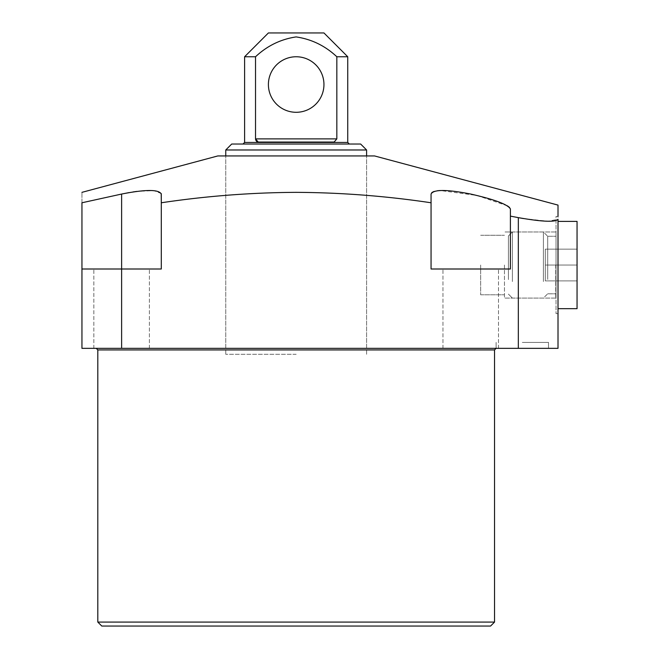 <?xml version="1.0" encoding="UTF-8"?>
<svg xmlns="http://www.w3.org/2000/svg" width="659" height="659" viewBox="0 0 659 659"><rect width="100%" height="100%" fill="white"/><g stroke="black" fill="none" stroke-linecap="round" stroke-linejoin="round"><path stroke-width="0.49" stroke-dasharray="3.29 2.47" d="M296.179 348.347L96.23 348.347L296.179 348.347M494.538 622.08L97.812 622.08M490.568 626.05L101.783 626.05M522.307 348.347L548.494 348.347L522.307 348.347M522.307 342.392L548.494 342.392L522.307 342.392M431.843 192.535L431.06 194.051L431.06 269.004L510.404 269.004L431.06 269.004L431.06 202.774C386.347 196.069 341.387 192.593 296.179 192.346C250.964 192.593 206.003 196.069 161.29 202.774L161.29 269.004L93.85 269.004L161.29 269.004L161.29 202.774L161.29 269.004L121.618 269.004L121.618 348.347L81.947 348.347L81.947 202.774C81.947 189.034 81.947 189.034 81.947 202.774L121.618 194.051L121.618 269.004L81.947 269.004M470.732 348.347L442.963 348.347L470.732 348.347M217.824 155.936L374.526 155.936M558.008 216.432L556.031 216.432L556.031 313.635L556.031 216.432L558.008 216.432L558.008 348.347L121.618 348.347M518.336 348.347L518.336 217.635L519.498 217.857M523.353 218.549L548.074 221.259L558.008 219.258M518.336 217.635L510.404 216.119L510.404 208.985L509.58 207.47M507.356 205.822L477.001 195.468L440.121 190.517M437.56 190.723L434.083 191.415M510.404 208.985L510.404 269.004L510.404 208.985M296.179 354.295L225.757 354.295L296.179 354.295M555.751 265.033L555.751 298.082L555.751 265.033M504.456 265.033L504.456 298.082L504.456 265.033M480.65 265.033L480.65 294.787L480.65 265.033M510.404 216.119L510.404 269.004L431.06 269.004L431.06 202.774M161.216 193.54L153.951 190.632L136.751 191.415M133.052 191.942L129.106 192.593M296.179 155.936L366.593 155.936L296.179 155.936M556.031 265.033L556.031 231.704L556.031 265.033M296.179 144.033L243.014 144.033L296.179 144.033M225.757 149.98L366.593 149.98M257.488 141.949L334.138 142.047L336.831 138.876L336.831 56.756L347.746 56.756M268.402 84.525A27.769 27.769 0 0 0 296.179 112.294A27.769 27.769 0 0 0 323.948 84.525A27.769 27.769 0 0 0 296.179 56.756A27.769 27.769 0 0 0 268.402 84.525M231.704 144.033L360.646 144.033M244.604 56.756L255.527 56.756L255.527 138.876L336.831 138.876M255.766 140.235L256.409 141.281M334.138 142.047L258.213 142.047L334.138 142.047M268.402 32.95L323.948 32.95M336.831 56.756C325.184 45.817 311.608 39.202 296.105 36.92C280.676 39.235 267.15 45.85 255.527 56.756M577.053 286.854L577.053 221.391L577.053 286.854M556.031 286.854L556.031 221.391L556.031 286.854M547.695 279.416L547.695 236.268L547.695 279.416M556.031 250.651L556.031 293.799L556.031 250.651M543.411 281.558L543.411 231.984L543.411 281.558M512.389 281.558L512.389 231.984L512.389 281.558M508.419 279.573L508.419 235.947L508.419 279.573M577.053 280.899L577.053 249.16L577.053 280.899L577.053 265.033L577.053 280.899L545.314 280.899L577.053 280.899L545.314 280.899L545.314 265.033L577.053 265.033L577.053 249.16L545.314 249.16L545.314 280.899L577.053 280.899M545.314 265.033L577.053 265.033L545.314 265.033L545.314 249.16L577.053 249.16L577.053 265.033L545.314 265.033L545.314 249.16L577.053 249.16L545.314 249.16L545.314 265.033M558.008 308.676L577.053 308.676L577.053 221.391L558.008 221.391M97.812 349.929L494.538 349.929M347.746 142.443L244.604 142.443M496.12 342.392L496.12 348.347L496.12 342.392M442.963 348.347L442.963 269.004L442.963 348.347M93.85 348.347L93.85 269.004L93.85 348.347M556.031 313.635L558.008 313.635L556.031 313.635M225.757 354.295L225.757 155.936L225.757 354.295M555.751 298.082L504.456 298.082L555.751 298.082M480.65 294.787L504.456 294.787L480.65 294.787M548.494 342.392L548.494 348.347L548.494 342.392M498.501 348.347L498.501 269.004L498.501 348.347M149.387 348.347L149.387 269.004L149.387 348.347M366.593 354.295L366.593 155.936L366.593 354.295M555.751 231.984L504.456 231.984L555.751 231.984M480.65 235.279L504.456 235.279L480.65 235.279M547.695 236.268L556.031 236.268L547.695 236.268L543.411 231.984L512.389 231.984L543.411 231.984L547.695 236.268M508.419 235.947L512.389 231.984L508.419 235.947M547.695 293.799L556.031 293.799L547.695 293.799L543.411 298.082L512.389 298.082L543.411 298.082L547.695 293.799M508.419 294.12L512.389 298.082L508.419 294.12"/><path stroke-width="0.99" d="M494.538 622.08L490.568 626.05L101.783 626.05L97.812 622.08L494.538 622.08L494.538 349.929L97.812 349.929L96.23 348.347M558.008 216.432L558.008 205.097L374.526 155.936L217.824 155.936L81.947 192.346M129.106 192.593L121.618 194.051L121.618 269.004L81.947 269.004L81.947 348.347L121.618 348.347L121.618 269.004L161.29 269.004L161.29 202.774C206.003 196.069 250.964 192.593 296.179 192.346C341.387 192.593 386.347 196.069 431.06 202.774L431.06 194.051C433.408 189.322 446.637 189.322 470.732 194.051C494.752 199.529 507.974 204.512 510.404 208.985L510.404 216.119L518.336 217.635L518.336 348.347L558.008 348.347L558.008 219.258C555.611 222.371 542.39 221.836 518.336 217.635M558.008 219.258C558.008 200.633 558.008 200.633 558.008 219.258M519.498 217.857L523.353 218.549M509.58 207.47L507.356 205.822M440.121 190.517L437.56 190.723M434.083 191.415L431.843 192.535M431.06 202.774L431.06 269.004L510.404 269.004L510.404 216.119M121.618 348.347L518.336 348.347M161.216 193.54L161.29 202.774L161.29 194.051C158.893 189.322 145.664 189.322 121.618 194.051L81.947 202.774C81.947 189.034 81.947 189.034 81.947 202.774L81.947 269.004M136.751 191.415L133.052 191.942M161.29 194.051L161.29 202.774L161.29 194.051M225.757 149.98L231.704 144.033L360.646 144.033L366.593 149.98L225.757 149.98L225.757 155.936M347.746 56.756L336.831 56.756L336.831 138.876L334.138 142.047L258.213 142.047L255.527 138.876L255.527 56.756L244.604 56.756L268.402 32.95L323.948 32.95L347.746 56.756L347.746 142.443L349.336 144.033M336.831 56.756C325.184 45.817 311.608 39.202 296.105 36.92C280.676 39.235 267.15 45.85 255.527 56.756M323.948 84.525A27.769 27.769 0 0 1 296.179 112.294A27.769 27.769 0 0 1 268.402 84.525A27.769 27.769 0 0 1 296.179 56.756A27.769 27.769 0 0 1 323.948 84.525M336.831 138.876L255.527 138.876L255.766 140.235M256.409 141.281L257.488 141.949M558.008 221.391L577.053 221.391L577.053 308.676L558.008 308.676M243.014 144.033L244.604 142.443L347.746 142.443M494.538 349.929L496.12 348.347M97.812 622.08L97.812 349.929M366.593 149.98L366.593 155.936M244.604 142.443L244.604 56.756"/></g></svg>
